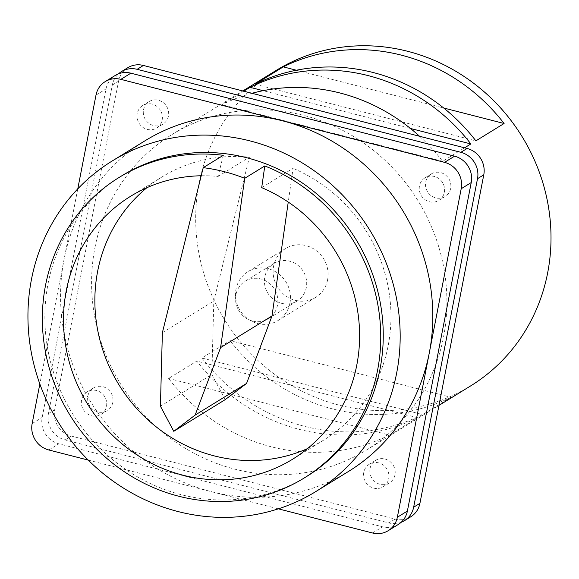<?xml version="1.0" encoding="UTF-8"?>
<svg xmlns="http://www.w3.org/2000/svg" width="579" height="579" viewBox="0 0 579 579"><rect width="100%" height="100%" fill="white"/><g stroke="black" fill="none" stroke-linecap="round" stroke-linejoin="round"><path stroke-width="0.43" stroke-dasharray="2.9 2.17" d="M327.584 279.889A28.675 27.032 -121.6 0 0 315.982 250.432A28.675 27.032 -121.6 0 0 285.577 248.55A28.675 27.032 -121.6 0 0 273.628 266.058A28.675 27.032 -121.6 0 0 285.23 295.514A28.675 27.032 -121.6 0 0 315.635 297.396A28.675 27.032 -121.6 0 0 327.584 279.889M289.956 303.049A28.675 27.032 -121.6 0 0 278.354 273.592A28.675 27.032 -121.6 0 0 247.95 271.71A28.675 27.032 -121.6 0 0 236 289.218A28.675 27.032 -121.6 0 0 247.602 318.674A28.675 27.032 -121.6 0 0 278.007 320.556A28.675 27.032 -121.6 0 0 289.956 303.049M401.146 522.309A22.06 20.793 58.4 0 1 388.806 522.946L65.101 439.946A22.06 20.793 58.4 0 1 48.448 413.565L112.304 85.055A22.06 20.793 58.4 0 1 118.536 73.815M162.163 119.947A13.237 12.477 -121.6 0 0 156.808 106.348A13.237 12.477 -121.6 0 0 142.774 105.479A13.237 12.477 -121.6 0 0 137.259 113.564A13.237 12.477 -121.6 0 0 142.615 127.156A13.237 12.477 -121.6 0 0 156.648 128.024A13.237 12.477 -121.6 0 0 162.163 119.947M106.493 406.342A13.237 12.477 -121.6 0 0 101.137 392.743A13.237 12.477 -121.6 0 0 87.103 391.874A13.237 12.477 -121.6 0 0 81.588 399.959A13.237 12.477 -121.6 0 0 86.944 413.551A13.237 12.477 -121.6 0 0 100.978 414.419A13.237 12.477 -121.6 0 0 106.493 406.342M388.697 478.703A13.237 12.477 -121.6 0 0 383.341 465.103A13.237 12.477 -121.6 0 0 369.308 464.235A13.237 12.477 -121.6 0 0 363.793 472.312A13.237 12.477 -121.6 0 0 369.149 485.911A13.237 12.477 -121.6 0 0 383.182 486.78A13.237 12.477 -121.6 0 0 388.697 478.703M444.361 192.308A13.237 12.477 -121.6 0 0 439.012 178.708A13.237 12.477 -121.6 0 0 424.979 177.84A13.237 12.477 -121.6 0 0 419.464 185.924A13.237 12.477 -121.6 0 0 424.82 199.516A13.237 12.477 -121.6 0 0 438.853 200.385A13.237 12.477 -121.6 0 0 444.361 192.308M127.764 67.729A22.06 20.793 -121.6 0 0 118.572 81.198L54.715 409.708A22.06 20.793 -121.6 0 0 71.376 436.081L395.081 519.088A22.06 20.793 -121.6 0 0 410.735 516.815M94.949 247.58A185.309 174.677 58.4 0 1 172.122 134.458A185.309 174.677 58.4 0 1 368.62 146.617A185.309 174.677 58.4 0 1 443.55 336.964A185.309 174.677 58.4 0 1 366.377 450.086A185.309 174.677 58.4 0 1 169.879 437.927A185.309 174.677 58.4 0 1 94.949 247.58M143.534 109.706A13.237 12.477 58.4 0 1 149.042 101.622A13.237 12.477 58.4 0 1 163.083 102.49A13.237 12.477 58.4 0 1 168.431 116.09A13.237 12.477 58.4 0 1 162.916 124.167A13.237 12.477 58.4 0 1 148.883 123.298A13.237 12.477 58.4 0 1 143.534 109.706M87.863 396.094A13.237 12.477 58.4 0 1 93.378 388.017A13.237 12.477 58.4 0 1 107.412 388.885A13.237 12.477 58.4 0 1 112.76 402.477A13.237 12.477 58.4 0 1 107.253 410.562A13.237 12.477 58.4 0 1 93.212 409.693A13.237 12.477 58.4 0 1 87.863 396.094M370.068 468.454A13.237 12.477 58.4 0 1 375.576 460.377A13.237 12.477 58.4 0 1 389.616 461.246A13.237 12.477 58.4 0 1 394.965 474.838A13.237 12.477 58.4 0 1 389.457 482.922A13.237 12.477 58.4 0 1 375.416 482.054A13.237 12.477 58.4 0 1 370.068 468.454M425.739 182.067A13.237 12.477 58.4 0 1 431.246 173.982A13.237 12.477 58.4 0 1 445.28 174.851A13.237 12.477 58.4 0 1 450.636 188.45A13.237 12.477 58.4 0 1 445.121 196.527A13.237 12.477 58.4 0 1 431.087 195.659A13.237 12.477 58.4 0 1 425.739 182.067M201.847 357.996A185.309 174.677 -121.6 0 0 304.474 426.318A185.309 174.677 -121.6 0 0 422.663 414.615L201.847 357.996L230.066 340.633L450.882 397.252L422.663 414.615M389.421 435.075L417.64 417.705A185.309 174.677 58.4 0 1 299.459 429.408A185.309 174.677 58.4 0 1 196.831 361.086L168.612 378.456A185.309 174.677 -121.6 0 0 271.24 446.778A185.309 174.677 -121.6 0 0 389.421 435.075L168.612 378.456M251.974 93.291A185.309 174.677 -121.6 0 0 221.822 104.698L243.773 91.192M276.226 70.385A185.309 174.677 -121.6 0 0 198.952 253.501A185.309 174.677 -121.6 0 0 338.968 405.09A185.309 174.677 -121.6 0 0 470.481 386.012M450.882 397.252A185.309 174.677 58.4 0 1 332.701 408.948A185.309 174.677 58.4 0 1 230.066 340.633M419.572 136.268A185.309 174.677 -121.6 0 1 442.638 161.317L464.582 147.811M296.361 70.225L443.688 107.998M255.064 84.237L475.873 140.856M417.64 417.705L196.831 361.086M442.638 161.317L221.822 104.698M410.453 128.458L263.119 90.679M225.188 399.655L211.849 374.533L213.803 301.022L249.419 157.155A154.419 145.568 -121.6 0 0 161.968 176.971A154.419 145.568 -121.6 0 0 146.943 187.676M160.419 406.183L211.849 374.533M261.701 187.639L293.061 168.344L288.248 202.064M223.291 155.317L218.059 176.45A154.419 145.568 -121.6 0 0 201.217 175.763M218.059 176.45L249.419 157.155M307.521 448.587A154.419 145.568 -121.6 0 0 323.849 439.997A154.419 145.568 -121.6 0 0 389.956 298.8A154.419 145.568 -121.6 0 0 293.061 168.344M162.381 332.672L213.803 301.022M121.561 175.936A176.479 166.361 -121.6 0 0 47.963 350.331A176.479 166.361 -121.6 0 0 181.314 494.705A176.479 166.361 -121.6 0 0 306.566 476.539M77.767 188.877L64.066 259.349A194.131 182.993 -121.6 0 0 210.647 491.477A194.131 182.993 -121.6 0 0 348.428 471.494M88.261 460.095L278.354 508.84M398.193 524.531A22.06 20.793 58.4 0 1 382.538 526.803L58.834 443.804A22.06 20.793 58.4 0 1 42.173 417.423L106.029 88.913A22.06 20.793 58.4 0 1 115.221 75.451M252.61 321.048A22.06 20.793 -121.6 0 0 268.272 318.776A22.06 20.793 -121.6 0 0 277.471 296.976A22.06 20.793 -121.6 0 0 260.796 278.933A22.06 20.793 -121.6 0 0 245.141 281.206A22.06 20.793 -121.6 0 0 235.942 303.005A22.06 20.793 -121.6 0 0 252.61 321.048M144.916 140.842A194.131 182.993 -121.6 0 0 64.066 259.349L39.842 383.978M281.459 303.295A22.06 20.793 -121.6 0 0 297.114 301.022A22.06 20.793 -121.6 0 0 306.32 279.223A22.06 20.793 -121.6 0 0 289.645 261.18A22.06 20.793 -121.6 0 0 273.99 263.452A22.06 20.793 -121.6 0 0 264.791 285.252A22.06 20.793 -121.6 0 0 281.459 303.295M112.304 85.055L118.572 81.198M54.715 409.708L48.448 413.565M65.101 439.946L71.376 436.081M395.081 519.088L388.806 522.946M372.5 532.984L382.538 526.803M48.802 449.977L58.834 443.804M32.142 423.604L42.173 417.423M95.998 95.094L106.029 88.913M285.577 248.55L247.95 271.71M315.635 297.396L278.007 320.556M172.122 134.458L242.818 90.946M366.377 450.086L438.962 405.416M149.042 101.622L142.774 105.479M162.916 124.167L156.648 128.024M93.378 388.017L87.103 391.874M107.253 410.562L100.978 414.419M375.576 460.377L369.308 464.235M389.457 482.922L383.182 486.78M431.246 173.982L424.979 177.84M445.121 196.527L438.853 200.385M161.968 176.971L130.615 196.274M323.849 439.997L292.489 459.292M297.114 301.022L268.272 318.776M273.99 263.452L245.141 281.206"/><path stroke-width="0.87" d="M118.536 73.815A22.06 20.793 58.4 0 1 121.489 71.586A22.06 20.793 58.4 0 1 137.143 69.321L460.848 152.32A22.06 20.793 58.4 0 1 477.509 178.701L413.652 507.204A22.06 20.793 58.4 0 1 404.468 520.673A22.06 20.793 58.4 0 1 401.146 522.309M404.468 520.673L410.735 516.815A22.06 20.793 -121.6 0 0 419.927 503.346L483.776 174.836A22.06 20.793 -121.6 0 0 467.123 148.463L143.418 65.456A22.06 20.793 -121.6 0 0 127.764 67.729L121.489 71.586M419.572 136.268A185.309 174.677 -121.6 0 0 340.003 92.995A185.309 174.677 -121.6 0 0 251.974 93.291M263.119 90.679L250.041 87.328L243.773 91.192M250.041 87.328A185.309 174.677 58.4 0 1 368.23 75.625A185.309 174.677 58.4 0 1 470.857 143.947L410.453 128.458M373.245 72.541A185.309 174.677 -121.6 0 0 255.064 84.237L283.283 66.874A185.309 174.677 58.4 0 1 401.464 55.171A185.309 174.677 58.4 0 1 504.092 123.493L475.873 140.856A185.309 174.677 -121.6 0 0 373.245 72.541M438.962 405.416L470.481 386.012A185.309 174.677 -121.6 0 0 547.756 202.903A185.309 174.677 -121.6 0 0 407.739 51.314A185.309 174.677 -121.6 0 0 276.226 70.385L242.818 90.946M464.582 147.811L470.857 143.947M283.283 66.874L296.361 70.225M443.688 107.998L504.092 123.493M119.05 177.485A176.479 166.361 -121.6 0 0 45.451 351.873A176.479 166.361 -121.6 0 0 178.81 496.246A176.479 166.361 -121.6 0 0 304.055 478.08L306.566 476.539A176.479 166.361 -121.6 0 0 380.157 302.144A176.479 166.361 -121.6 0 0 246.806 157.77A176.479 166.361 -121.6 0 0 121.561 175.936L119.05 177.485A176.479 166.361 -121.6 0 1 223.291 155.317L203.222 167.664L162.381 332.672L160.419 406.183L173.765 431.304L225.188 399.655L246.567 383.436L195.137 415.085L220.592 347.595L272.014 315.946L246.567 383.436M173.765 431.304L195.137 415.085M304.055 478.08A176.479 166.361 -121.6 0 0 379.346 314.513A176.479 166.361 -121.6 0 0 264.791 165.956L261.701 187.639A154.419 145.568 -121.6 0 1 358.604 318.103A154.419 145.568 -121.6 0 1 292.489 459.292A154.419 145.568 -121.6 0 1 87.588 404.077A154.419 145.568 -121.6 0 1 130.615 196.274A154.419 145.568 -121.6 0 1 201.217 175.763M288.248 202.064L272.014 315.946M220.592 347.595L244.722 178.31A176.479 166.361 -121.6 0 0 203.222 167.664M264.791 165.956L244.722 178.31M146.943 187.676A154.419 145.568 -121.6 0 0 118.941 384.782A154.419 145.568 -121.6 0 0 307.521 448.587M178.042 511.554A194.131 182.993 -121.6 0 0 315.816 491.564A194.131 182.993 -121.6 0 0 396.767 299.734A194.131 182.993 -121.6 0 0 250.085 140.921A194.131 182.993 -121.6 0 0 112.312 160.911A194.131 182.993 -121.6 0 0 31.353 352.741A194.131 182.993 -121.6 0 0 178.042 511.554M315.816 491.564L348.428 471.494A194.131 182.993 -121.6 0 0 429.278 352.987A194.131 182.993 -121.6 0 0 282.697 120.852L120.845 79.352A22.06 20.793 -121.6 0 0 105.183 81.625A22.06 20.793 -121.6 0 0 95.998 95.094L77.767 188.877M278.354 508.84L372.5 532.984A22.06 20.793 -121.6 0 0 388.162 530.711A22.06 20.793 -121.6 0 0 397.346 517.242L461.202 188.732A22.06 20.793 -121.6 0 0 444.549 162.352L282.697 120.852A194.131 182.993 -121.6 0 0 144.916 140.842L112.312 160.911M397.346 517.242L407.384 511.069A22.06 20.793 58.4 0 1 398.193 524.531L388.162 530.711M407.384 511.069L471.234 182.559A22.06 20.793 58.4 0 0 454.58 156.178L130.876 73.178A22.06 20.793 58.4 0 0 115.221 75.451L105.183 81.625M39.842 383.978L32.142 423.604A22.06 20.793 -121.6 0 0 48.802 449.977L88.261 460.095M460.848 152.32L467.123 148.463M483.776 174.836L477.509 178.701M143.418 65.456L137.143 69.321M413.652 507.204L419.927 503.346M120.845 79.352L130.876 73.178M444.549 162.352L454.58 156.178M461.202 188.732L471.234 182.559"/></g></svg>
